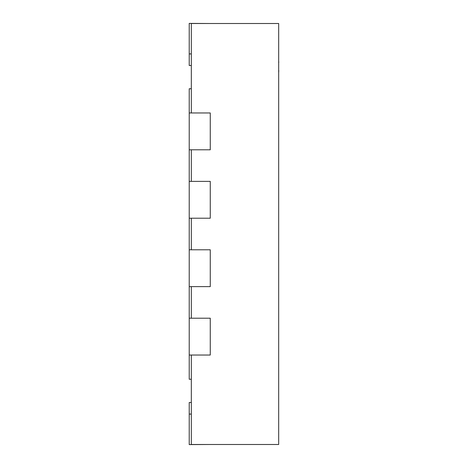 <?xml version="1.0" encoding="UTF-8"?>
<svg xmlns="http://www.w3.org/2000/svg" width="468" height="468" viewBox="0 0 468 468"><rect width="100%" height="100%" fill="white"/><g stroke="black" fill="none" stroke-linecap="round" stroke-linejoin="round"><path stroke-width="0.7" d="M191.324 379.244L189.218 379.244L189.218 88.756L191.324 88.756M191.324 355.036L191.324 444.495L278.676 444.495L278.676 23.505L191.324 23.505L191.324 112.963M191.324 286.627L191.324 318.199M191.324 218.211L191.324 249.789M191.324 149.801L191.324 181.373M189.218 355.036L210.267 355.036L210.267 318.199L189.218 318.199M189.218 286.627L210.267 286.627L210.267 249.789L189.218 249.789M189.218 218.211L210.267 218.211L210.267 181.373L189.218 181.373M189.218 149.801L210.267 149.801L210.267 112.963L189.218 112.963M210.267 23.505L189.218 23.4L189.218 65.497L191.324 65.497M191.324 414.081L189.218 414.081L189.218 444.6L210.267 444.495M191.324 402.503L189.218 402.503L189.218 414.081M278.676 44.396L278.676 61.881M278.782 61.881L278.782 62.379M278.782 70.381L278.676 70.732M278.676 62.022L278.676 70.586M278.782 70.732L278.676 72.885M191.324 53.919L189.218 53.919"/></g></svg>
